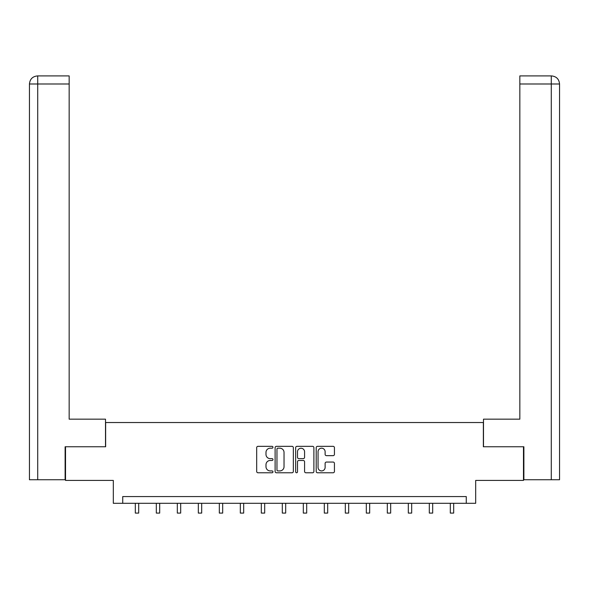 <?xml version="1.0" encoding="UTF-8"?>
<svg xmlns="http://www.w3.org/2000/svg" width="589" height="589" viewBox="0 0 589 589"><rect width="100%" height="100%" fill="white"/><g stroke="black" fill="none" stroke-linecap="round" stroke-linejoin="round"><path stroke-width="0.88" d="M272.965 447.265A0.928 0.928 0 0 0 272.037 446.344L257.997 446.344A1.318 1.318 0 0 0 256.679 447.662L256.679 471.443A1.318 1.318 0 0 0 257.997 472.768L272.037 472.768A0.928 0.928 0 0 0 272.965 471.841A0.928 0.928 0 0 0 272.037 470.92L270.218 470.92A4.226 4.226 0 0 1 265.992 466.687L265.992 464.706A4.226 4.226 0 0 1 270.218 460.48L272.037 460.48A0.928 0.928 0 0 0 272.965 459.553A0.928 0.928 0 0 0 272.037 458.632L270.218 458.632A4.226 4.226 0 0 1 265.992 454.399L265.992 452.418A4.226 4.226 0 0 1 270.218 448.192L272.037 448.192A0.928 0.928 0 0 0 272.965 447.265M333.116 455.658A1.318 1.318 0 0 0 334.434 454.333L334.434 447.662A1.318 1.318 0 0 0 333.116 446.344L317.523 446.344A1.318 1.318 0 0 0 316.205 447.662L316.205 471.443A1.318 1.318 0 0 0 317.523 472.768L333.116 472.768A1.318 1.318 0 0 0 334.434 471.443L334.434 463.388A1.318 1.318 0 0 0 333.116 462.063L326.446 462.063A1.318 1.318 0 0 0 325.121 463.388L325.121 467.386A3.534 3.534 0 0 1 321.587 470.92A3.534 3.534 0 0 1 318.053 467.386L318.053 451.726A3.534 3.534 0 0 1 321.587 448.192A3.534 3.534 0 0 1 325.121 451.726L325.121 454.333A1.318 1.318 0 0 0 326.446 455.658L333.116 455.658M466.267 503.3L475.684 503.3L475.684 480.418L523.474 480.418L523.474 446.764L483.363 446.764L483.363 422.534L105.637 422.534L105.637 446.764L65.526 446.764L65.526 480.418L113.316 480.418L113.316 503.3L466.267 503.3L466.267 496.571L122.733 496.571L122.733 503.3M293.344 447.662A1.318 1.318 0 0 0 292.026 446.344L276.432 446.344A1.318 1.318 0 0 0 275.107 447.662L275.107 471.443A1.318 1.318 0 0 0 276.432 472.768L292.026 472.768A1.318 1.318 0 0 0 293.344 471.443L293.344 447.662M296.974 446.344L312.568 446.344A1.318 1.318 0 0 1 313.893 447.662L313.893 471.443A1.318 1.318 0 0 1 312.568 472.768L305.897 472.768A1.318 1.318 0 0 1 304.572 471.443L304.572 461.798A1.318 1.318 0 0 0 303.254 460.48L298.829 460.48A1.318 1.318 0 0 0 297.504 461.798L297.504 471.841A0.928 0.928 0 0 1 296.584 472.768A0.928 0.928 0 0 1 295.656 471.841L295.656 447.662A1.318 1.318 0 0 1 296.974 446.344M277.883 448.192A0.928 0.928 0 0 0 276.963 449.112L276.963 469.993A0.928 0.928 0 0 0 277.883 470.92L279.797 470.92A4.226 4.226 0 0 0 284.031 466.687L284.031 452.418A4.226 4.226 0 0 0 279.797 448.192L277.883 448.192M304.572 451.792A3.534 3.534 0 0 0 301.038 448.258A3.534 3.534 0 0 0 297.504 451.792L297.504 457.307A1.318 1.318 0 0 0 298.829 458.632L303.254 458.632A1.318 1.318 0 0 0 304.572 457.307L304.572 451.792M135.323 503.3L135.323 513.085L138.687 513.085L138.687 503.3M105.505 446.764L105.505 419.169L69.163 419.169L69.163 83.991L37.725 83.991L37.725 479.748L65.121 479.748L65.121 446.764L65.526 446.764M37.725 479.748L29.45 479.748L29.45 83.991C29.936 79.081 32.623 76.393 37.519 75.915L69.163 75.915L69.163 83.991M39.544 75.915L37.725 75.915L37.725 83.991L29.45 83.991C29.921 79.088 32.616 76.393 37.527 75.915L69.163 75.915M483.495 446.764L483.495 419.169L519.837 419.169L519.837 75.915L551.466 75.915L519.837 75.915M559.55 479.748L559.55 398.981L559.55 479.748L523.879 479.748L523.879 446.764L523.474 446.764M551.473 75.915L551.473 75.915C556.377 76.393 559.064 79.081 559.55 83.991L559.55 398.981L559.55 83.991L559.55 398.981L559.55 83.991L519.837 83.991M549.456 75.915L551.275 75.915L551.275 479.748M156.321 503.3L156.321 513.085L159.685 513.085L159.685 503.3M177.318 503.3L177.318 513.085L180.683 513.085L180.683 503.3M198.324 503.3L198.324 513.085L201.688 513.085L201.688 503.3M219.322 503.3L219.322 513.085L222.686 513.085L222.686 503.3M240.319 503.3L240.319 513.085L243.684 513.085L243.684 503.3M261.317 503.3L261.317 513.085L264.682 513.085L264.682 503.3M282.315 503.3L282.315 513.085L285.68 513.085L285.68 503.3M303.32 503.3L303.32 513.085L306.685 513.085L306.685 503.3M324.318 503.3L324.318 513.085L327.683 513.085L327.683 503.3M345.316 503.3L345.316 513.085L348.681 513.085L348.681 503.3M366.314 503.3L366.314 513.085L369.678 513.085L369.678 503.3M387.312 503.3L387.312 513.085L390.676 513.085L390.676 503.3M408.317 503.3L408.317 513.085L411.682 513.085L411.682 503.3M429.315 503.3L429.315 513.085L432.679 513.085L432.679 503.3M450.313 503.3L450.313 513.085L453.677 513.085L453.677 503.3M29.45 83.991L29.45 398.981"/></g></svg>
